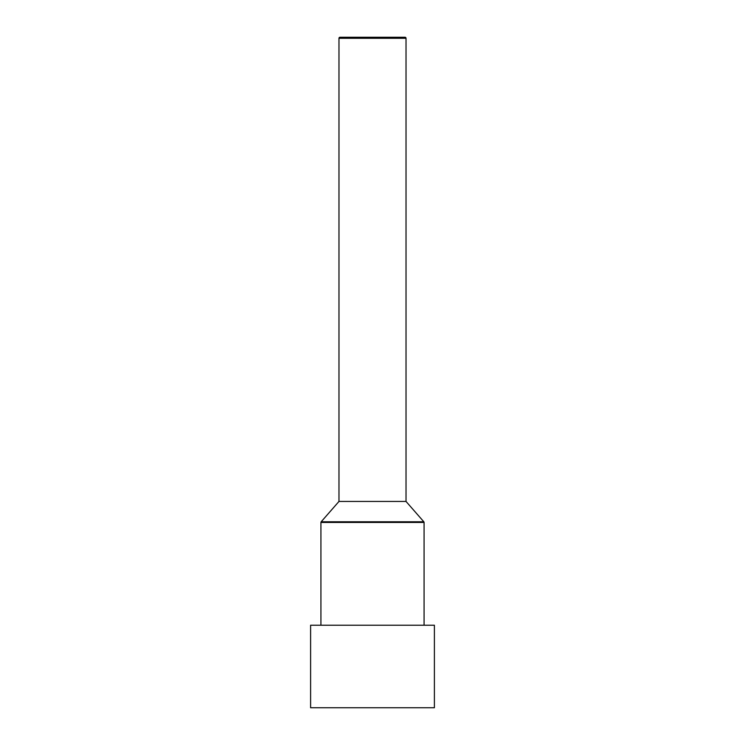 <?xml version="1.0" encoding="UTF-8"?>
<svg xmlns="http://www.w3.org/2000/svg" width="745" height="745" viewBox="0 0 745 745"><rect width="100%" height="100%" fill="white"/><g stroke="black" fill="none" stroke-linecap="round" stroke-linejoin="round"><path stroke-width="1.12" d="M434.391 625.223L310.609 625.223L310.609 707.75L434.391 707.75L434.391 625.223M338.975 501.441L338.975 38.284A1.034 1.034 0 0 1 340.009 37.25L404.991 37.25A1.034 1.034 0 0 1 406.025 38.284L406.025 501.441L338.975 501.441L321.179 521.779A1.034 1.034 -90 0 0 320.927 522.459L320.927 625.223M406.025 501.441L423.821 521.779A1.034 1.034 90 0 1 424.073 522.459L424.073 625.223M338.975 38.284L406.025 38.284M321.179 521.779L423.821 521.779M320.927 522.459L424.073 522.459"/></g></svg>
